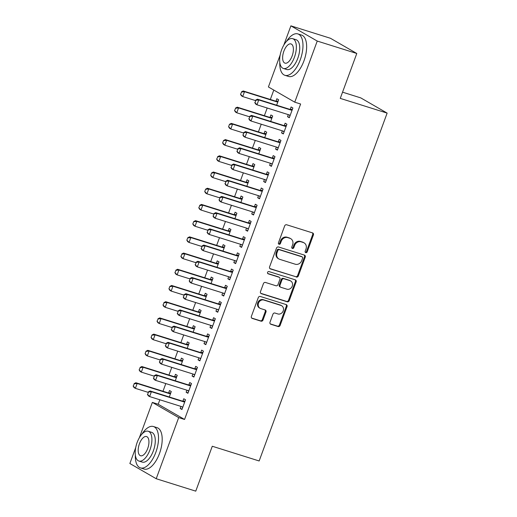 <?xml version="1.0" encoding="UTF-8"?>
<svg xmlns="http://www.w3.org/2000/svg" width="517" height="517" viewBox="0 0 517 517"><rect width="100%" height="100%" fill="white"/><g stroke="black" fill="none" stroke-linecap="round" stroke-linejoin="round"><path stroke-width="0.78" d="M305.78 252.651A1.189 1.047 120 0 0 307.195 251.857L313.412 234.951A1.7 1.499 120 0 0 312.559 232.908L286.683 224.779A1.7 1.499 120 0 0 284.66 225.916L278.437 242.822A1.189 1.047 120 0 0 280.453 243.455L281.254 241.271A5.448 4.795 120 0 1 287.73 237.62L289.888 238.298A5.448 4.795 120 0 1 290.735 238.673A5.448 4.795 120 0 1 292.616 244.838L291.808 247.023A1.189 1.047 120 0 0 293.824 247.656L294.625 245.465A5.448 4.795 120 0 1 301.101 241.82L303.259 242.499A5.448 4.795 120 0 1 304.106 242.874A5.448 4.795 120 0 1 305.986 249.039L305.179 251.223A1.189 1.047 120 0 0 305.78 252.651M305.282 252.283A1.189 1.047 120 0 0 306.484 251.443L312.701 234.537A1.7 1.499 120 0 0 312.43 232.87M278.54 243.882A1.189 1.047 120 0 0 279.736 243.042L280.544 240.857L281.254 241.271M291.911 248.082A1.189 1.047 120 0 0 293.113 247.242L293.914 245.058L294.625 245.465M269.997 322.22A1.7 1.499 120 0 0 270.85 324.262L278.107 326.544A1.7 1.499 120 0 0 280.13 325.406L287.038 306.633A1.7 1.499 120 0 0 286.185 304.584L260.31 296.461A1.7 1.499 120 0 0 258.287 297.598L251.378 316.372A1.7 1.499 120 0 0 252.231 318.414L261.001 321.167A1.7 1.499 120 0 0 263.024 320.029L265.977 311.997A1.7 1.499 120 0 0 265.131 309.954L260.781 308.584A4.556 4.007 120 0 1 260.064 308.274A4.556 4.007 120 0 1 258.668 302.716A4.556 4.007 120 0 1 263.909 300.073L280.951 305.424A4.556 4.007 120 0 1 281.662 305.741A4.556 4.007 120 0 1 283.058 311.299A4.556 4.007 120 0 1 277.816 313.935L274.973 313.043A1.7 1.499 120 0 0 272.95 314.187L269.997 322.22M159.843 399.783L158.202 404.242L184.55 419.455L300.616 104.014L294.755 102.172L268.407 86.959L280.162 55.002M184.55 419.455L178.695 417.613L156.212 478.729L129.864 463.516L135.713 447.606M283.794 45.134L290.89 25.85L330.441 38.271L356.788 53.484L340.264 98.385L387.136 113.113L259.153 460.97L212.28 446.249L195.756 491.15L156.212 478.729M356.788 53.484L317.238 41.063L294.755 102.172M296.319 277.06A1.7 1.499 120 0 0 298.341 275.923L305.25 257.149A1.7 1.499 120 0 0 304.397 255.101L278.514 246.977A1.7 1.499 120 0 0 276.492 248.115L269.583 266.888A1.7 1.499 120 0 0 270.436 268.93L295.601 276.653A1.7 1.499 120 0 0 297.624 275.509L304.532 256.736A1.7 1.499 120 0 0 304.261 255.062M296.144 281.888L289.236 300.661A1.7 1.499 120 0 1 287.213 301.805L261.331 293.675A1.7 1.499 120 0 1 260.478 291.633L263.437 283.594A1.7 1.499 120 0 1 265.46 282.456L275.955 285.752A1.7 1.499 120 0 0 277.978 284.615L279.943 279.283A1.7 1.499 120 0 0 279.09 277.241L268.161 273.81A1.189 1.047 120 0 1 268.982 271.58L295.291 279.846A1.7 1.499 120 0 1 296.144 281.888L295.433 281.474L288.525 300.254L289.236 300.661M387.136 113.113L360.788 97.9L342.551 92.168M186.902 390.199L186.139 392.267L187.917 393.295L191.497 383.569L189.72 382.541L188.834 384.939M175.257 380.777L177.253 375.348L175.476 374.321L174.591 376.719M198.825 357.777L198.069 359.845L199.846 360.879L203.427 351.153L201.643 350.125L200.764 352.523M187.186 348.361L189.183 342.926L187.4 341.899L186.521 344.296M210.755 325.361L209.992 327.429L211.776 328.457L215.356 318.731L213.573 317.703L212.694 320.101M199.11 315.939L201.113 310.51L199.329 309.483L198.45 311.88M222.685 292.939L221.922 295.007L223.706 296.034L227.28 286.308L225.502 285.281L224.617 287.678M211.039 283.516L213.036 278.088L211.259 277.06L210.374 279.458M234.615 260.516L233.852 262.591L235.629 263.618L239.209 253.892L237.426 252.865L236.547 255.262M222.969 251.1L224.966 245.665L223.189 244.638L222.304 247.036M246.538 228.1L245.782 230.168L247.559 231.196L251.139 221.47L249.356 220.442L248.477 222.84M234.899 218.678L236.896 213.25L235.112 212.222L234.233 214.62M258.468 195.678L257.705 197.752L259.489 198.78L263.063 189.054L261.285 188.026L260.4 190.424M246.822 186.262L248.826 180.827L247.042 179.8L246.163 182.197M270.397 163.262L269.635 165.33L271.412 166.358L274.992 156.632L273.215 155.604L272.33 158.002M258.752 153.84L260.749 148.411L258.972 147.384L258.086 149.781M282.327 130.84L281.565 132.914L283.342 133.942L286.922 124.216L285.138 123.188L284.26 125.586M270.682 121.424L272.679 115.989L270.902 114.961L270.016 117.359M273.797 90.074L270.333 99.477M267.199 108.008L264.374 115.692M261.234 124.216L258.41 131.9M255.269 140.424L252.445 148.108M249.304 156.638L246.48 164.322M243.345 172.846L240.515 180.53M237.381 189.054L234.55 196.738M231.416 205.262L228.585 212.946M225.451 221.476L222.627 229.16M219.486 237.684L216.662 245.368M213.521 253.892L210.697 261.576M207.556 270.107L204.732 277.791M201.591 286.315L198.767 293.999M195.633 302.523L192.802 310.206M189.668 318.731L186.837 326.414M183.703 334.945L180.872 342.629M177.738 351.153L174.914 358.837M171.773 367.361L168.949 375.045M165.808 383.575L162.984 391.259M276.647 105.21L278.644 99.781L276.86 98.753L275.981 101.151M288.286 114.632L287.53 116.7L289.307 117.727L292.887 108.001L291.103 106.974L290.224 109.371M264.717 137.632L266.714 132.197L264.937 131.169L264.051 133.567M276.362 147.048L275.6 149.122L277.377 150.15L280.957 140.424L279.18 139.396L278.295 141.794M252.787 170.048L254.784 164.619L253.007 163.592L252.128 165.989M264.433 179.47L263.67 181.538L265.454 182.566L269.027 172.84L267.25 171.812L266.365 174.21M240.864 202.47L242.861 197.042L241.077 196.014L240.198 198.412M252.503 211.892L251.74 213.96L253.524 214.988L257.104 205.262L255.32 204.234L254.442 206.632M228.934 234.892L230.931 229.458L229.154 228.43L228.268 230.828M240.579 244.308L239.817 246.376L241.594 247.41L245.174 237.684L243.391 236.657L242.512 239.054M217.004 267.308L219.001 261.88L217.224 260.852L216.339 263.25M228.65 276.731L227.887 278.799L229.664 279.826L233.245 270.1L231.467 269.073L230.582 271.47M205.075 299.731L207.078 294.296L205.294 293.268L204.415 295.666M216.72 309.147L215.957 311.221L217.741 312.249L221.315 302.523L219.538 301.495L218.652 303.893M193.151 332.147L195.148 326.718L193.364 325.691L192.486 328.088M204.79 341.569L204.028 343.637L205.811 344.665L209.391 334.938L207.608 333.911L206.729 336.308M181.221 364.569L183.218 359.134L181.441 358.107L180.556 360.504M192.867 373.985L192.104 376.059L193.881 377.087L197.462 367.361L195.678 366.333L194.799 368.731M169.292 396.985L171.289 391.556L169.511 390.529L168.626 392.926M180.937 406.407L180.174 408.475L181.952 409.503L185.532 399.777L183.755 398.749L182.869 401.147M139.344 437.731L152.347 402.4L178.695 417.613M290.89 25.85L317.238 41.063M158.202 404.242L152.347 402.4M287.53 116.7L289.462 117.307M281.565 132.914L283.497 133.522M275.6 149.122L277.532 149.73M269.635 165.33L271.567 165.938M263.67 181.538L265.609 182.146M257.705 197.752L259.644 198.36M251.74 213.96L253.679 214.568M245.782 230.168L247.714 230.776M239.817 246.376L241.749 246.99M233.852 262.591L235.784 263.198M227.887 278.799L229.819 279.406M221.922 295.007L223.855 295.614M215.957 311.221L217.896 311.829M209.992 327.429L211.931 328.036M204.028 343.637L205.966 344.244M198.069 359.845L200.001 360.459M192.104 376.059L194.037 376.667M186.139 392.267L188.072 392.875M180.174 408.475L182.107 409.083M304.106 242.874L303.395 242.46A5.448 4.795 120 0 0 302.548 242.085L303.259 242.499M293.914 245.058A5.448 4.795 120 0 1 300.39 241.413L302.548 242.085M290.735 238.673L290.024 238.259A5.448 4.795 120 0 0 289.177 237.891L289.888 238.298M280.544 240.857A5.448 4.795 120 0 1 287.019 237.213L289.177 237.891M269.855 268.562L295.601 276.653M302.587 258.267A1.189 1.047 120 0 0 301.993 256.833L279.277 249.698A1.189 1.047 120 0 0 277.862 250.499L277.009 252.807A5.448 4.795 120 0 0 278.889 258.965A5.448 4.795 120 0 0 279.742 259.34L295.265 264.219A5.448 4.795 120 0 0 301.741 260.574L302.587 258.267M302.18 256.917L301.469 256.503A1.189 1.047 120 0 0 301.282 256.426L301.993 256.833M278.889 258.965L278.178 258.558A5.448 4.795 120 0 1 276.298 252.393L277.151 250.086A1.189 1.047 120 0 1 278.566 249.284L301.282 256.426M260.749 293.301L286.502 301.392A1.7 1.499 120 0 0 288.525 300.254M279.354 277.358L278.644 276.944A1.7 1.499 120 0 0 278.379 276.828L267.69 273.474M286.845 289.171A4.556 4.007 120 0 0 292.092 286.534A4.556 4.007 120 0 0 290.69 280.977A4.556 4.007 120 0 0 289.979 280.66L283.975 278.773A1.7 1.499 120 0 0 281.952 279.917L279.994 285.248A1.7 1.499 120 0 0 280.847 287.29L286.845 289.171M290.69 280.977L289.979 280.563A4.556 4.007 120 0 0 289.268 280.253L289.979 280.66M280.576 287.174L279.865 286.761A1.7 1.499 120 0 1 279.277 284.835L281.242 279.503A1.7 1.499 120 0 1 283.264 278.366L289.268 280.253M295.433 281.474A1.7 1.499 120 0 0 295.162 279.807M281.662 305.741L280.944 305.327A4.556 4.007 120 0 0 280.233 305.017L280.951 305.424M260.064 308.274L259.353 307.861A4.556 4.007 120 0 1 257.957 302.303A4.556 4.007 120 0 1 263.198 299.66L280.233 305.017M251.65 318.045L260.29 320.76A1.7 1.499 120 0 0 262.313 319.622L265.266 311.583A1.7 1.499 120 0 0 264.995 309.909M270.268 323.894L277.396 326.13A1.7 1.499 120 0 0 279.419 324.993L286.328 306.219A1.7 1.499 120 0 0 286.056 304.545M278.165 101.08L275.929 101.151A1.732 1.525 -60 0 1 275.458 101.086L243.229 90.966L244.515 91.703L242.725 96.569L255.488 100.576M240.735 94.449L242.725 96.569L241.439 95.826L240.521 94.32L241.626 92.013L240.521 94.32M277.875 101.868L277.209 101.894A1.732 1.525 -60 0 1 276.737 101.83L244.515 91.703L241.626 92.013M241.413 91.89L243.229 90.966M255.87 100.24L254.978 102.67L255.87 100.24L258.758 99.93L257.472 99.186L289.701 109.313A1.732 1.525 120 0 0 290.173 109.378L292.409 109.3M290.121 115.524L289.604 115.129A1.732 1.525 120 0 0 289.19 114.916L256.968 104.789L258.758 99.93L290.981 110.05A1.732 1.525 120 0 0 291.452 110.115L292.118 110.095M254.978 102.67L256.968 104.789L255.682 104.053L254.765 102.547M290.05 115.711L288.887 114.819M257.472 99.186L255.657 100.117M272.2 117.288L269.964 117.359A1.732 1.525 -60 0 1 269.493 117.301L237.264 107.174L238.55 107.917L236.76 112.777L249.524 116.79M234.77 110.657L236.76 112.777L235.481 112.04L234.556 110.535L235.662 108.227L234.556 110.535M271.91 118.076L271.244 118.102A1.732 1.525 -60 0 1 270.772 118.038L238.55 107.917L235.662 108.227M235.448 108.105L237.264 107.174M266.236 133.496L264 133.573A1.732 1.525 -60 0 1 263.528 133.509L231.306 123.389L232.585 124.125L230.795 128.992L243.559 132.998M228.805 126.865L230.795 128.992L229.516 128.248L228.592 126.743L229.483 124.313L228.592 126.743M265.945 134.291L265.279 134.31A1.732 1.525 -60 0 1 264.807 134.246L232.585 124.125L229.697 124.435M229.483 124.313L231.306 123.389M249.905 116.448L249.013 118.878L249.905 116.448L252.794 116.138L251.508 115.401L283.736 125.521A1.732 1.525 120 0 0 284.208 125.586L286.444 125.508M284.156 131.732L283.646 131.337A1.732 1.525 120 0 0 283.226 131.124L251.003 121.004L252.794 116.138L285.016 126.264A1.732 1.525 120 0 0 285.487 126.322L286.153 126.303M249.013 118.878L251.003 121.004L249.717 120.261L248.8 118.755M284.085 131.919L282.922 131.027M251.508 115.401L249.692 116.325M243.94 132.656L243.048 135.092L243.94 132.656L246.829 132.346L245.543 131.609L277.771 141.729A1.732 1.525 120 0 0 278.243 141.794L280.479 141.723M278.191 147.94L277.681 147.552A1.732 1.525 120 0 0 277.261 147.332L245.039 137.212L246.829 132.346L279.051 142.472A1.732 1.525 120 0 0 279.523 142.537L280.188 142.511M243.048 135.092L245.039 137.212L243.759 136.469L242.835 134.963M278.12 148.127L276.957 147.235M245.543 131.609L243.727 132.533M279.794 62.454A21.682 10.088 -72.6 0 0 284.88 75.295A21.682 10.088 -72.6 0 0 300.28 59.746A21.682 10.088 -72.6 0 0 297.876 33.922A21.682 10.088 -72.6 0 0 286.36 41.541M284.88 75.295L288.544 76.445A21.682 10.088 -72.6 0 0 303.944 60.896A21.682 10.088 -72.6 0 0 301.54 35.072L297.876 33.922M292.687 38.659L296.06 39.712A15.607 7.264 107.4 0 1 297.792 58.305A15.607 7.264 107.4 0 1 286.702 69.498L283.335 68.444A15.607 7.264 -72.6 0 0 294.419 57.251A15.607 7.264 -72.6 0 0 292.687 38.659A15.607 7.264 -72.6 0 0 281.603 49.852A15.607 7.264 -72.6 0 0 283.335 68.444M292.144 55.933A10.062 4.679 -72.6 0 0 291.026 43.951A10.062 4.679 -72.6 0 0 283.878 51.164A10.062 4.679 -72.6 0 0 284.996 63.145A10.062 4.679 -72.6 0 0 292.144 55.933M135.344 455.057A21.682 10.088 -72.6 0 0 140.437 467.891A21.682 10.088 -72.6 0 0 155.83 452.349A21.682 10.088 -72.6 0 0 153.426 426.525A21.682 10.088 -72.6 0 0 141.91 434.144M140.437 467.891L144.094 469.042A21.682 10.088 -72.6 0 0 159.495 453.499A21.682 10.088 -72.6 0 0 157.09 427.675L153.426 426.525M148.243 431.256L151.61 432.315A15.607 7.264 107.4 0 1 153.342 450.908A15.607 7.264 107.4 0 1 142.253 462.101L138.886 461.041A15.607 7.264 -72.6 0 0 149.969 449.848A15.607 7.264 -72.6 0 0 148.243 431.256A15.607 7.264 -72.6 0 0 137.154 442.449A15.607 7.264 -72.6 0 0 138.886 461.041M147.694 448.536A10.062 4.679 -72.6 0 0 146.576 436.555A10.062 4.679 -72.6 0 0 139.435 443.767A10.062 4.679 -72.6 0 0 140.546 455.748A10.062 4.679 -72.6 0 0 147.694 448.536M260.277 149.704L258.035 149.781A1.732 1.525 -60 0 1 257.563 149.717L225.341 139.596L226.62 140.333L224.83 145.199L237.594 149.206M222.84 143.073L224.83 145.199L223.551 144.456L222.627 142.95L223.525 140.521L222.627 142.95M259.98 150.499L259.321 150.518A1.732 1.525 -60 0 1 258.843 150.46L226.62 140.333L223.738 140.643M223.525 140.521L225.341 139.596M254.312 165.918L252.07 165.989A1.732 1.525 -60 0 1 251.598 165.925L219.376 155.804L220.656 156.548L218.865 161.407L231.629 165.414M216.875 159.288L218.865 161.407L217.586 160.671L216.662 159.165L217.773 156.851L216.662 159.165M254.021 166.707L253.356 166.732A1.732 1.525 -60 0 1 252.884 166.668L220.656 156.548L217.773 156.851M217.56 156.729L219.376 155.804M237.975 148.87L237.083 151.3L237.975 148.87L240.864 148.56L239.584 147.817L271.806 157.944A1.732 1.525 120 0 0 272.278 158.002L274.514 157.931M272.226 164.154L271.716 163.76A1.732 1.525 120 0 0 271.296 163.546L239.074 153.42L240.864 148.56L273.086 158.68A1.732 1.525 120 0 0 273.558 158.745L274.223 158.719M237.083 151.3L239.074 153.42L237.794 152.683L236.87 151.177M272.155 164.341L270.992 163.45M239.584 147.817L237.762 148.741M232.017 165.078L231.118 167.508L232.017 165.078L234.899 164.768L233.619 164.025L265.841 174.151A1.732 1.525 120 0 0 266.313 174.216L268.549 174.139M266.261 180.362L265.751 179.968A1.732 1.525 120 0 0 265.337 179.754L233.109 169.634L234.899 164.768L267.121 174.888A1.732 1.525 120 0 0 267.593 174.953L268.258 174.933M231.118 167.508L233.109 169.634L231.829 168.891L230.905 167.385M266.197 180.549L265.027 179.657M233.619 164.025L231.797 164.955M248.347 182.126L246.105 182.204A1.732 1.525 -60 0 1 245.633 182.139L213.411 172.012L214.691 172.756L212.901 177.615L225.664 181.629M210.91 175.496L212.901 177.615L211.621 176.879L210.697 175.373L211.595 172.943L210.697 175.373M248.057 182.921L247.391 182.94A1.732 1.525 -60 0 1 246.919 182.876L214.691 172.756L211.808 173.066M211.595 172.943L213.411 172.012M226.052 181.286L225.153 183.716L226.052 181.286L228.934 180.976L227.654 180.239L259.877 190.359A1.732 1.525 120 0 0 260.348 190.424L262.591 190.346M260.297 196.57L259.786 196.182A1.732 1.525 120 0 0 259.372 195.962L227.144 185.842L228.934 180.976L261.163 191.103A1.732 1.525 120 0 0 261.634 191.161L262.293 191.141M225.153 183.716L227.144 185.842L225.864 185.099L224.94 183.593M260.232 196.757L259.062 195.865M227.654 180.239L225.839 181.163M242.383 198.334L240.147 198.412A1.732 1.525 -60 0 1 239.675 198.347L207.446 188.227L208.726 188.963L206.942 193.83L219.699 197.837M204.952 191.704L206.942 193.83L205.656 193.087L204.732 191.581L205.63 189.151L204.732 191.581M242.092 199.129L241.426 199.148A1.732 1.525 -60 0 1 240.954 199.09L208.726 188.963L205.844 189.274M205.63 189.151L207.446 188.227M220.087 197.494L219.189 199.93L220.087 197.494L222.969 197.19L221.69 196.447L253.912 206.567A1.732 1.525 120 0 0 254.383 206.632L256.626 206.561M254.338 212.778L253.821 212.39A1.732 1.525 120 0 0 253.408 212.17L221.179 202.05L222.969 197.19L255.198 207.311A1.732 1.525 120 0 0 255.669 207.375L256.335 207.349M219.189 199.93L221.179 202.05L219.899 201.313L218.975 199.808M254.267 212.972L253.097 212.08M221.69 196.447L219.874 197.371M236.418 214.549L234.182 214.62A1.732 1.525 -60 0 1 233.71 214.555L201.481 204.435L202.767 205.171L200.977 210.038L213.741 214.044M198.987 207.918L200.977 210.038L199.691 209.295L198.774 207.789L199.879 205.482L198.774 207.789M236.127 215.337L235.461 215.363A1.732 1.525 -60 0 1 234.989 215.298L202.767 205.171L199.879 205.482M199.665 205.359L201.481 204.435M230.453 230.756L228.217 230.828A1.732 1.525 -60 0 1 227.745 230.769L195.516 220.643L196.803 221.386L195.012 226.246L207.776 230.259M193.022 224.126L195.012 226.246L193.733 225.509L192.809 224.003L193.701 221.567L192.809 224.003M230.162 231.545L229.496 231.571A1.732 1.525 -60 0 1 229.025 231.506L196.803 221.386L193.914 221.696M193.701 221.567L195.516 220.643M224.488 246.964L222.252 247.042A1.732 1.525 -60 0 1 221.78 246.977L189.558 236.851L190.838 237.594L189.048 242.454L201.811 246.467M187.057 240.334L189.048 242.454L187.768 241.717L186.844 240.211L187.736 237.781L186.844 240.211M224.197 247.759L223.531 247.779A1.732 1.525 -60 0 1 223.06 247.714L190.838 237.594L187.949 237.904M187.736 237.781L189.558 236.851M218.523 263.172L216.287 263.25A1.732 1.525 -60 0 1 215.815 263.185L183.593 253.065L184.873 253.802L183.083 258.668L195.846 262.675M181.092 256.542L183.083 258.668L181.803 257.925L180.879 256.419L181.984 254.112L180.879 256.419M218.232 263.967L217.567 263.987A1.732 1.525 -60 0 1 217.095 263.928L184.873 253.802L181.984 254.112M181.771 253.989L183.593 253.065M212.565 279.387L210.322 279.458A1.732 1.525 -60 0 1 209.85 279.393L177.628 269.273L178.908 270.016L177.118 274.876L189.881 278.883M175.127 272.756L177.118 274.876L175.838 274.139L174.914 272.633L176.026 270.32L174.914 272.633M212.267 280.175L211.608 280.201A1.732 1.525 -60 0 1 211.136 280.136L178.908 270.016L176.026 270.32M175.812 270.197L177.628 269.273M206.6 295.595L204.357 295.672A1.732 1.525 -60 0 1 203.885 295.608L171.663 285.481L172.943 286.224L171.153 291.084L183.916 295.097M169.162 288.964L171.153 291.084L169.873 290.347L168.949 288.841L169.847 286.412L168.949 288.841M206.309 296.39L205.643 296.409A1.732 1.525 -60 0 1 205.171 296.344L172.943 286.224L170.061 286.534M169.847 286.412L171.663 285.481M200.635 311.803L198.392 311.88A1.732 1.525 -60 0 1 197.921 311.816L165.698 301.695L166.978 302.432L165.194 307.298L177.951 311.305M163.198 305.172L165.194 307.298L163.908 306.555L162.984 305.049L164.096 302.742L162.984 305.049M200.344 312.598L199.678 312.617A1.732 1.525 -60 0 1 199.207 312.559L166.978 302.432L164.096 302.742M163.883 302.619L165.698 301.695M214.122 213.708L213.224 216.138L214.122 213.708L217.004 213.398L215.725 212.655L247.953 222.782A1.732 1.525 120 0 0 248.425 222.846L250.661 222.769M248.373 228.992L247.856 228.598A1.732 1.525 120 0 0 247.443 228.385L215.221 218.258L217.004 213.398L249.233 223.518A1.732 1.525 120 0 0 249.705 223.583L250.37 223.564M213.224 216.138L215.221 218.258L213.935 217.521L213.01 216.016M248.302 229.18L247.139 228.288M215.725 212.655L213.909 213.586M208.157 229.916L207.265 232.346L208.157 229.916L211.046 229.606L209.76 228.869L241.988 238.99A1.732 1.525 120 0 0 242.46 239.054L244.696 238.977M242.408 245.2L241.891 244.806A1.732 1.525 120 0 0 241.478 244.593L209.256 234.472L211.046 229.606L243.268 239.733A1.732 1.525 120 0 0 243.74 239.791L244.405 239.772M207.265 232.346L209.256 234.472L207.97 233.729L207.052 232.223M242.337 245.388L241.174 244.496M209.76 228.869L207.944 229.794M202.192 246.124L201.3 248.561L202.192 246.124L205.081 245.814L203.795 245.077L236.023 255.198A1.732 1.525 120 0 0 236.495 255.262L238.731 255.185M236.443 261.408L235.933 261.02A1.732 1.525 120 0 0 235.513 260.801L203.291 250.68L205.081 245.814L237.303 255.941A1.732 1.525 120 0 0 237.775 256.005L238.44 255.98M201.3 248.561L203.291 250.68L202.005 249.937L201.087 248.431M236.372 261.596L235.209 260.704M203.795 245.077L201.979 246.002M196.227 262.339L195.336 264.769L196.227 262.339L199.116 262.029L197.83 261.285L230.059 271.412A1.732 1.525 120 0 0 230.53 271.47L232.766 271.399M230.479 277.623L229.968 277.228A1.732 1.525 120 0 0 229.548 277.015L197.326 266.888L199.116 262.029L231.338 272.149A1.732 1.525 120 0 0 231.81 272.213L232.476 272.188M195.336 264.769L197.326 266.888L196.046 266.152L195.122 264.646M230.408 277.81L229.244 276.918M197.83 261.285L196.014 262.209M190.262 278.547L189.371 280.977L190.262 278.547L193.151 278.236L191.872 277.493L224.094 287.62A1.732 1.525 120 0 0 224.565 287.685L226.801 287.607M224.514 293.83L224.003 293.436A1.732 1.525 120 0 0 223.59 293.223L191.361 283.096L193.151 278.236L225.373 288.357A1.732 1.525 120 0 0 225.845 288.421L226.511 288.402M189.371 280.977L191.361 283.096L190.082 282.36L189.157 280.854M224.443 294.018L223.279 293.126M191.872 277.493L190.049 278.424M184.304 294.755L183.406 297.185L184.304 294.755L187.186 294.444L185.907 293.708L218.129 303.828A1.732 1.525 120 0 0 218.601 303.893L220.843 303.815M218.549 310.038L218.038 309.651A1.732 1.525 120 0 0 217.625 309.431L185.396 299.311L187.186 294.444L219.415 304.571A1.732 1.525 120 0 0 219.887 304.629L220.546 304.61M183.406 297.185L185.396 299.311L184.117 298.567L183.192 297.062M218.484 310.226L217.314 309.334M185.907 293.708L184.091 294.632M178.339 310.963L177.441 313.399L178.339 310.963L181.221 310.659L179.942 309.916L212.164 320.036A1.732 1.525 120 0 0 212.636 320.101L214.878 320.029M212.584 326.246L212.073 325.859A1.732 1.525 120 0 0 211.66 325.639L179.431 315.519L181.221 310.659L213.45 320.779A1.732 1.525 120 0 0 213.922 320.844L214.587 320.818M177.441 313.399L179.431 315.519L178.152 314.782L177.228 313.276M212.519 326.44L211.35 325.548M179.942 309.916L178.126 310.84M194.67 328.011L192.434 328.088A1.732 1.525 -60 0 1 191.962 328.024L159.734 317.903L161.02 318.64L159.23 323.506L171.987 327.513M157.239 321.387L159.23 323.506L157.944 322.763L157.026 321.257L158.131 318.95L157.026 321.257M194.379 328.806L193.713 328.831A1.732 1.525 -60 0 1 193.242 328.767L161.02 318.64L158.131 318.95M157.918 318.827L159.734 317.903M172.374 327.177L171.476 329.607L172.374 327.177L175.257 326.867L173.977 326.124L206.199 336.25A1.732 1.525 120 0 0 206.671 336.308L208.913 336.237M206.626 342.461L206.109 342.067A1.732 1.525 120 0 0 205.695 341.853L173.466 331.727L175.257 326.867L207.485 336.987A1.732 1.525 120 0 0 207.957 337.052L208.622 337.032M171.476 329.607L173.466 331.727L172.187 330.99L171.263 329.484M206.554 342.648L205.391 341.756M173.977 326.124L172.161 327.054M188.705 344.225L186.469 344.296A1.732 1.525 -60 0 1 185.997 344.238L153.769 334.111L155.055 334.854L153.265 339.714L166.028 343.727M151.274 337.595L153.265 339.714L151.979 338.978L151.061 337.472L151.953 335.035L151.061 337.472M188.414 345.013L187.749 345.039A1.732 1.525 -60 0 1 187.277 344.975L155.055 334.854L152.166 335.165M151.953 335.035L153.769 334.111M166.409 343.385L165.518 345.815L166.409 343.385L169.292 343.075L168.012 342.338L200.241 352.458A1.732 1.525 120 0 0 200.712 352.523L202.948 352.445M200.661 358.669L200.144 358.275A1.732 1.525 120 0 0 199.73 358.061L167.508 347.941L169.292 343.075L201.52 353.201A1.732 1.525 120 0 0 201.992 353.26L202.658 353.24M165.518 345.815L167.508 347.941L166.222 347.198L165.298 345.692M200.59 358.856L199.426 357.964M168.012 342.338L166.196 343.262M182.74 360.433L180.504 360.511A1.732 1.525 -60 0 1 180.032 360.446L147.804 350.319L149.09 351.062L147.3 355.922L160.063 359.935M145.309 353.802L147.3 355.922L146.02 355.185L145.096 353.68L145.988 351.25L145.096 353.68M182.449 361.228L181.784 361.247A1.732 1.525 -60 0 1 181.312 361.183L149.09 351.062L146.201 351.373M145.988 351.25L147.804 350.319M160.444 359.593L159.553 362.029L160.444 359.593L163.333 359.283L162.047 358.546L194.276 368.666A1.732 1.525 120 0 0 194.747 368.731L196.983 368.653M194.696 374.877L194.185 374.489A1.732 1.525 120 0 0 193.765 374.269L161.543 364.149L163.333 359.283L195.555 369.409A1.732 1.525 120 0 0 196.027 369.474L196.693 369.448M159.553 362.029L161.543 364.149L160.257 363.406L159.339 361.9M194.625 375.064L193.461 374.172M162.047 358.546L160.231 359.47M176.775 376.641L174.539 376.719A1.732 1.525 -60 0 1 174.067 376.654L141.845 366.534L143.125 367.27L141.335 372.137L154.098 376.143M139.344 370.01L141.335 372.137L140.055 371.393L139.131 369.888L140.236 367.581L139.131 369.888M176.484 377.436L175.819 377.455A1.732 1.525 -60 0 1 175.347 377.397L143.125 367.27L140.236 367.581M140.023 367.458L141.845 366.534M154.48 375.807L153.588 378.237L154.48 375.807L157.368 375.497L156.082 374.754L188.311 384.881A1.732 1.525 120 0 0 188.783 384.939L191.019 384.868M188.731 391.091L188.22 390.697A1.732 1.525 120 0 0 187.8 390.484L155.578 380.357L157.368 375.497L189.59 385.617A1.732 1.525 120 0 0 190.062 385.682L190.728 385.656M153.588 378.237L155.578 380.357L154.299 379.62L153.375 378.114M188.66 391.279L187.497 390.387M156.082 374.754L154.266 375.678M170.817 392.855L168.574 392.926A1.732 1.525 -60 0 1 168.103 392.862L135.881 382.742L137.16 383.485L135.37 388.345L148.133 392.351M133.38 386.225L135.37 388.345L134.09 387.608L133.166 386.102L134.278 383.788L133.166 386.102M170.52 393.644L169.854 393.67A1.732 1.525 -60 0 1 169.382 393.605L137.16 383.485L134.278 383.788M134.058 383.666L135.881 382.742M148.515 392.015L147.623 394.445L148.515 392.015L151.403 391.705L150.124 390.962L182.346 401.089A1.732 1.525 120 0 0 182.818 401.153L185.054 401.076M182.766 407.299L182.255 406.905A1.732 1.525 120 0 0 181.835 406.692L149.613 396.565L151.403 391.705L183.625 401.825A1.732 1.525 120 0 0 184.097 401.89L184.763 401.871M147.623 394.445L149.613 396.565L148.334 395.828L147.41 394.322M182.695 407.486L181.532 406.595M150.124 390.962L148.301 391.892M306.484 251.443L307.195 251.857M279.736 243.042L280.453 243.455M293.113 247.242L293.824 247.656M300.39 241.413L301.101 241.82M287.019 237.213L287.73 237.62M312.701 234.537L313.412 234.951M269.939 268.646L270.436 268.93M304.532 256.736L305.25 257.149M297.624 275.509L298.341 275.923M278.566 249.284L279.277 249.698M277.151 250.086L277.862 250.499M276.298 252.393L277.009 252.807M286.502 301.392L287.213 301.805M260.833 293.385L261.331 293.675M278.379 276.828L279.09 277.241M267.812 273.603L268.161 273.81M283.264 278.366L283.975 278.773M281.242 279.503L281.952 279.917M279.277 284.835L279.994 285.248M263.198 299.66L263.909 300.073M265.266 311.583L265.977 311.997M262.313 319.622L263.024 320.029M260.29 320.76L261.001 321.167M251.727 318.123L252.231 318.414M286.328 306.219L287.038 306.633M279.419 324.993L280.13 325.406M277.396 326.13L278.107 326.544M270.352 323.978L270.85 324.262M275.458 101.086L276.737 101.83M275.929 101.151L277.209 101.894M291.452 110.115L290.173 109.378M290.981 110.05L289.701 109.313M269.493 117.301L270.772 118.038M269.964 117.359L271.244 118.102M263.528 133.509L264.807 134.246M264 133.573L265.279 134.31M285.487 126.322L284.208 125.586M285.016 126.264L283.736 125.521M279.523 142.537L278.243 141.794M279.051 142.472L277.771 141.729M257.563 149.717L258.843 150.46M258.035 149.781L259.321 150.518M251.598 165.925L252.884 166.668M252.07 165.989L253.356 166.732M273.558 158.745L272.278 158.002M273.086 158.68L271.806 157.944M267.593 174.953L266.313 174.216M267.121 174.888L265.841 174.151M245.633 182.139L246.919 182.876M246.105 182.204L247.391 182.94M261.634 191.161L260.348 190.424M261.163 191.103L259.877 190.359M239.675 198.347L240.954 199.09M240.147 198.412L241.426 199.148M255.669 207.375L254.383 206.632M255.198 207.311L253.912 206.567M233.71 214.555L234.989 215.298M234.182 214.62L235.461 215.363M227.745 230.769L229.025 231.506M228.217 230.828L229.496 231.571M221.78 246.977L223.06 247.714M222.252 247.042L223.531 247.779M215.815 263.185L217.095 263.928M216.287 263.25L217.567 263.987M209.85 279.393L211.136 280.136M210.322 279.458L211.608 280.201M203.885 295.608L205.171 296.344M204.357 295.672L205.643 296.409M197.921 311.816L199.207 312.559M198.392 311.88L199.678 312.617M249.705 223.583L248.425 222.846M249.233 223.518L247.953 222.782M243.74 239.791L242.46 239.054M243.268 239.733L241.988 238.99M237.775 256.005L236.495 255.262M237.303 255.941L236.023 255.198M231.81 272.213L230.53 271.47M231.338 272.149L230.059 271.412M225.845 288.421L224.565 287.685M225.373 288.357L224.094 287.62M219.887 304.629L218.601 303.893M219.415 304.571L218.129 303.828M213.922 320.844L212.636 320.101M213.45 320.779L212.164 320.036M191.962 328.024L193.242 328.767M192.434 328.088L193.713 328.831M207.957 337.052L206.671 336.308M207.485 336.987L206.199 336.25M185.997 344.238L187.277 344.975M186.469 344.296L187.749 345.039M201.992 353.26L200.712 352.523M201.52 353.201L200.241 352.458M180.032 360.446L181.312 361.183M180.504 360.511L181.784 361.247M196.027 369.474L194.747 368.731M195.555 369.409L194.276 368.666M174.067 376.654L175.347 377.397M174.539 376.719L175.819 377.455M190.062 385.682L188.783 384.939M189.59 385.617L188.311 384.881M168.103 392.862L169.382 393.605M168.574 392.926L169.854 393.67M184.097 401.89L182.818 401.153M183.625 401.825L182.346 401.089"/></g></svg>
